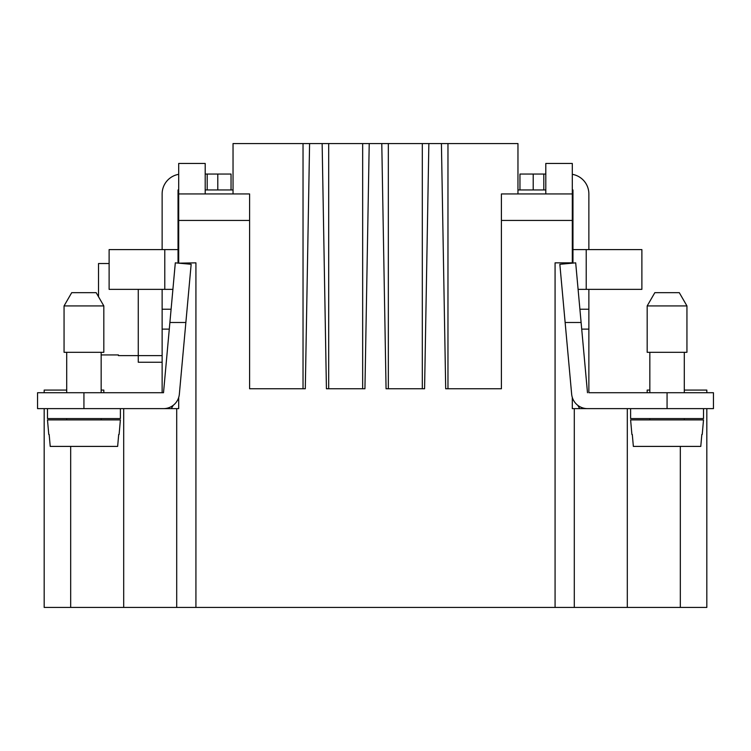 <?xml version="1.0" encoding="UTF-8"?>
<svg xmlns="http://www.w3.org/2000/svg" width="751" height="751" viewBox="0 0 751 751"><rect width="100%" height="100%" fill="white"/><g stroke="black" fill="none" stroke-linecap="round" stroke-linejoin="round"><path stroke-width="1.13" d="M328.694 143.572L322.141 143.572L326.422 388.755L364.939 388.755L369.22 143.572L328.694 143.572L328.694 388.755M233.035 193.936L233.035 143.572L309.581 143.572L305.3 388.755L249.595 388.755L249.595 193.936L178.691 193.936L178.691 163.455L205.201 163.455L205.201 193.936M231.045 174.054L231.045 189.956L231.045 174.054L217.79 174.054L217.79 189.956L233.035 189.956M178.691 263.16L195.927 262.85L195.927 607.428L44.178 607.428L44.178 408.628M44.178 392.726L44.178 390.079L66.708 390.079M205.201 189.956L217.79 189.956M588.868 392.022L588.868 289.36M362.667 143.572L362.667 388.755M162.132 392.022L162.028 392.726L162.132 392.022M322.141 143.572L309.581 143.572M517.965 193.936L517.965 143.572L369.22 143.572M303.029 143.572L303.029 388.755M706.822 408.628L706.822 607.428L195.927 607.428M684.292 390.079L706.822 390.079L706.822 392.726M83.934 392.726L83.934 408.628L37.55 408.628L37.55 392.726L163.511 392.726L162.132 392.726L162.132 289.36M101.16 352.303L101.16 392.726M66.708 352.303L66.708 392.726M103.816 352.303L64.06 352.303L64.06 305.92L103.816 305.92L103.816 352.303M64.06 305.92L71.711 292.665L96.166 292.665L103.816 305.92M178.034 263.094L178.034 189.956L178.691 189.956M83.934 408.628L163.511 408.628A15.902 15.902 0 0 0 179.348 394.172L191.158 264.286L175.312 262.85L169.895 322.489L185.863 322.489M120.385 408.628L120.385 418.57L47.491 418.57L47.491 408.628M101.16 418.57L101.16 419.893M66.708 418.57L66.708 419.893M48.768 434.472L47.491 419.893L120.385 419.893L119.109 434.472M49.162 434.472L50.223 446.404L117.644 446.404L118.705 434.472M171.097 309.234L162.132 309.234M163.511 392.726L169.895 322.489M101.16 390.079L103.816 390.079L103.816 392.726M123.69 607.428L123.69 408.628M171.312 408.628L173.218 405.324M178.691 397.448L178.691 408.628L162.132 408.628M249.595 220.437L178.691 220.437L178.691 262.85M178.691 220.437L178.691 193.936M205.201 174.054L217.79 174.054M178.691 174.335A19.883 19.883 0 0 0 162.132 193.936L162.132 249.595M138.268 289.36L138.268 362.245L162.132 362.245M109.12 263.535L98.512 263.535L98.512 296.739M101.16 354.932L118.395 354.932L118.395 355.617L162.132 355.617M178.034 249.595L109.12 249.595L109.12 289.36L172.908 289.36M207.192 174.054L207.192 189.956M176.71 607.428L176.71 408.628M572.309 189.956L572.966 189.956L572.966 263.094M572.309 220.437L501.405 220.437L501.405 193.936L572.309 193.936L572.309 262.85L555.073 262.85L555.073 607.428M501.405 220.437L501.405 388.755L445.7 388.755L441.419 143.572M381.78 143.572L386.061 388.755L424.578 388.755L428.859 143.572M667.066 392.726L667.066 408.628L713.45 408.628L713.45 392.726L588.868 392.726M684.292 352.303L684.292 392.726M649.84 352.303L649.84 392.726M686.94 352.303L647.184 352.303L647.184 305.92L686.94 305.92L686.94 352.303M647.184 305.92L654.834 292.665L679.289 292.665L686.94 305.92M577.782 405.324L579.688 408.628M588.868 249.595L588.868 193.936A19.883 19.883 0 0 0 572.309 174.335M579.903 309.234L588.868 309.234M519.955 189.956L519.955 174.054L545.799 174.054M517.965 189.956L545.799 189.956M572.309 193.936L572.309 163.455L545.799 163.455L545.799 193.936M572.309 397.448L572.309 408.628L574.29 408.628L574.29 607.428M572.966 249.595L641.88 249.595L641.88 289.36L578.092 289.36M543.808 174.054L543.808 189.956M587.489 392.726L575.688 262.85L559.842 264.286L571.652 394.172A15.902 15.902 0 0 0 587.489 408.628L667.066 408.628M581.105 322.489L565.137 322.489M703.509 408.628L703.509 418.57L630.615 418.57L630.615 408.628M684.292 418.57L684.292 419.893M649.84 418.57L649.84 419.893M631.891 434.472L630.615 419.893L703.509 419.893L702.232 434.472M632.295 434.472L633.356 446.404L700.777 446.404L701.838 434.472M588.868 408.628L574.29 408.628M627.31 607.428L627.31 408.628M647.184 392.726L647.184 390.079L649.84 390.079M388.333 143.572L388.333 388.755M422.306 143.572L422.306 388.755M447.971 143.572L447.971 388.755M680.322 446.404L680.322 607.428M169.294 329.116L162.132 329.116M70.678 607.428L70.678 446.404M164.779 249.595L164.779 289.36M581.706 329.116L588.868 329.116M533.21 174.054L533.21 189.956M586.221 249.595L586.221 289.36"/></g></svg>
